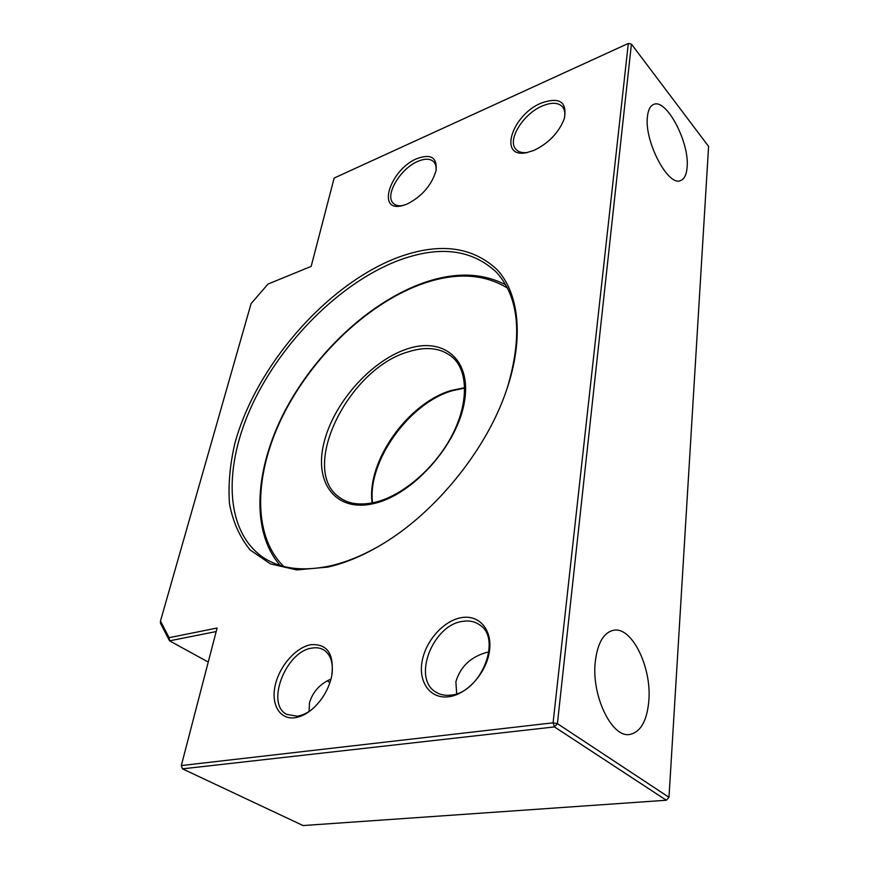 <?xml version="1.0" encoding="UTF-8"?>
<svg xmlns="http://www.w3.org/2000/svg" width="869" height="869" viewBox="0 0 869 869"><rect width="100%" height="100%" fill="white"/><g stroke="black" fill="none" stroke-linecap="round" stroke-linejoin="round"><path stroke-width="1.3" d="M395.091 258.506C437.585 242.103 471.606 245.84 497.133 269.683C519.999 294.309 524.572 341.778 504.541 395.753C483.805 452.51 435.271 511.884 384.174 543.016C364.676 555.009 345.873 563.025 327.776 567.099L296.677 569.912L270.422 563.894L250.142 549.968C239.735 537.227 232.849 521.78 229.481 503.629C228.102 484.402 229.981 463.992 235.119 442.386C256.377 365.925 325.06 286.553 395.091 258.506M507.029 388.791C522.845 335.977 519.217 297.046 496.156 271.986C471.063 248.73 437.704 245.199 396.079 261.395C339.312 284.054 282.664 340.909 253.009 403.053C223.55 464.991 223.865 530.318 262.97 557.29C280.166 568.804 302.466 571.704 329.883 565.969C346.731 562.178 364.22 554.9 382.36 544.135M310.852 644.689C327.428 643.614 334.391 654.042 331.741 675.963C328.862 688.759 322.605 699.621 312.97 708.539C306.974 713.775 300.956 716.838 294.917 717.729C279.612 719.89 270.737 704.238 275.277 685.044C279.612 665.871 295.971 647.286 310.852 644.689M331.969 674.768C333.392 662.938 330.741 654.705 324.007 650.077C320.574 647.959 316.577 647.296 312.036 648.078C286.02 651.077 265.262 703.868 286.716 714.405L297.241 716.186C302.369 715.437 307.528 712.971 312.71 708.778M461.157 617.696C478.928 614.285 492.593 629.525 489.464 651.109C486.618 672.639 467.164 694.461 448.86 696.732C430.513 699.306 418.347 682.534 422.03 661.787C425.462 641.072 443.429 620.803 461.157 617.696M451.022 695.091C480.883 692.702 502.358 638.769 479.742 624.952C474.843 621.454 469.075 620.27 462.427 621.4C432.816 625.017 412.015 678.211 435.706 691.996C440.083 694.809 445.178 695.841 451.022 695.091M541.235 103.063C559.734 96.644 567.403 101.89 564.263 118.803C558.767 132.729 548.632 143.276 533.87 150.424L526.397 152.705C498.056 158.603 511.765 115.045 541.235 103.063M564.144 119.172C565.404 114.035 564.926 109.983 562.678 107.028C558.463 102.39 551.641 102.053 542.202 106.018C523.149 113.926 507.029 140.061 515.795 149.153C518.326 152.053 522.269 153.15 527.602 152.466M416.881 158.647C430.948 153.498 437.346 157.485 436.064 170.606C431.643 185.293 421.943 196.481 406.953 204.15L401.532 205.866C376.244 211.797 390.659 169.238 416.881 158.647M435.945 171.139C436.455 167.13 435.738 164.045 433.805 161.884C430.34 158.495 425.006 158.332 417.804 161.395C400.218 168.608 384.391 195.438 393.309 203.303C395.449 205.442 398.567 206.203 402.662 205.616M327.385 680.927L329.948 682.578M331.013 679.047C319.944 683.892 312.764 691.833 309.462 702.847L309.092 711.439M488.921 651.815C471.606 656.041 460.592 666.002 455.877 681.731L456.681 693.744M595.287 661.613C597.59 642.941 603.673 632.491 613.557 630.275C631.882 626.299 651.902 667.283 648.817 701.077C646.949 721.02 640.583 732.165 629.699 734.479C611.733 738.053 591.235 695.363 595.287 661.613M647.438 116.642C648.133 110.048 650.142 106.007 653.477 104.519C666.23 97.762 689.79 142.603 687.107 167.348C686.532 174.55 684.424 178.916 680.775 180.459C668.5 187.367 644.103 141.462 647.438 116.642M311.178 266.37L267.989 284.087L251.065 303.639L160.472 621.042L169.097 637.683L217.098 628.026L181.317 765.556L553.086 722.812L628.32 43.45L334.152 178.047L311.178 266.37M708.593 146.427L631.415 44.091L557.409 723.649L668.989 797.297L708.593 146.427M666.317 800.24L554.476 726.918L182.501 768.848L303.064 825.55L666.317 800.24L668.989 797.297M216.175 631.557L169.553 640.833L208.245 662.069M169.097 637.683L169.553 640.833L160.407 623.127L160.472 621.042M554.476 726.918L557.409 723.649L553.086 722.812L554.476 726.918M631.415 44.091L628.32 43.45L631.415 44.091M182.501 768.848L181.317 765.556L182.501 768.848M407.3 352.13C347.991 369.564 298.893 469.249 339.247 497.253C348.393 504.107 360.624 505.725 375.951 502.086C403.368 495.211 435.38 467.522 452.021 435.38C468.782 403.173 468.022 371.519 453.162 357.876C441.582 347.817 426.299 345.905 407.3 352.13M375.05 503.26C336.173 513.177 314.057 483.392 323.746 443.668C332.936 404.031 369.944 361.569 406.312 349.219C442.712 336.314 471.769 358.723 464.491 401.478C457.789 444.102 413.807 493.983 375.05 503.26M372.149 502.945C366.207 461.645 408.072 402.76 451.467 390.409L464.698 387.693M507.366 288.03C483.023 273.17 453.683 272.138 419.358 284.934C365.816 305.301 312.612 356.801 283.403 414.654C254.421 472.367 251.565 534.869 283.718 566.425M464.709 388.085L452.38 390.702C409.223 402.879 367.109 461.787 372.54 502.869M505.606 284.771C481.057 272.116 452.488 271.91 419.912 284.152C366.794 304.378 314.198 354.726 284.478 411.776C255.052 468.695 250.207 531.013 280.144 565.415M265.034 558.615L262.97 557.29M435.706 691.996L436.444 692.452M340.366 498.046L339.247 497.253"/></g></svg>

